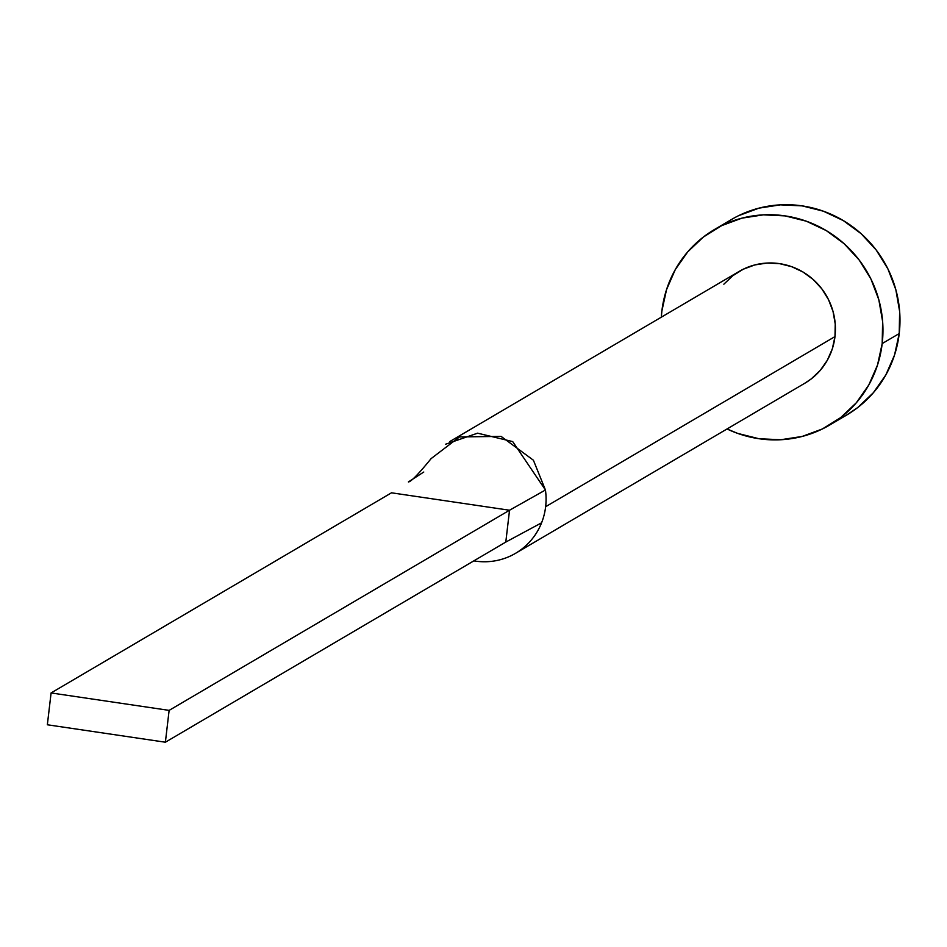 <?xml version="1.0" encoding="UTF-8"?>
<svg xmlns="http://www.w3.org/2000/svg" width="947" height="947" viewBox="0 0 947 947"><rect width="100%" height="100%" fill="white"/><g stroke="black" fill="none" stroke-linecap="round" stroke-linejoin="round"><path stroke-width="1.42" d="M445.67 444.202L477.608 433.181L512.694 441.586L545.436 490.001A64.834 62.881 59.5 0 1 545.638 506.716L834.982 336.599A64.834 62.881 -120.5 0 0 806.347 274.156A64.834 62.881 -120.5 0 0 739.169 271.41L449.825 441.527M829.536 425.12L846.559 415.106A113.462 110.041 -120.5 0 0 899.212 333.569A113.462 110.041 -120.5 0 0 849.104 224.285A113.462 110.041 -120.5 0 0 731.546 219.479L714.523 229.494A113.462 110.041 59.5 0 1 832.082 234.3A113.462 110.041 59.5 0 1 882.19 343.572L899.212 333.569L882.19 343.572A113.462 110.041 59.5 0 1 829.536 425.12A113.462 110.041 59.5 0 1 727.047 428.967L737.701 433.406L758.949 438.721L780.683 439.751L802.097 436.46L822.351 428.979L840.676 417.591L856.36 402.735L868.801 384.967L877.526 364.997L882.19 343.572L882.628 321.518L878.816 299.702L870.897 278.927L859.178 260.023L844.12 243.699L826.281 230.595L806.359 221.207L785.122 215.892L763.377 214.851L741.963 218.141L721.709 225.623L703.396 237.022L687.711 251.878L675.27 269.635L666.546 289.616L661.87 311.042A113.462 110.041 59.5 0 1 714.523 229.494M661.314 317.186A113.462 110.041 59.5 0 1 661.87 311.042L661.314 317.186M723.851 284.207L732.812 275.707L743.277 269.208L754.854 264.923L767.082 263.053L779.511 263.633L791.645 266.675L803.032 272.038L813.224 279.531L821.83 288.859L828.53 299.666L833.052 311.527L835.23 324.004L834.982 336.599L832.318 348.839L827.323 360.262L820.22 370.407L811.259 378.895L804.654 383.334M846.144 415.354L857.698 407.589L873.371 392.721L885.824 374.965L894.548 354.995L899.212 333.569L899.65 311.516L895.838 289.687L887.919 268.924L876.2 250.02L861.143 233.696L843.303 220.592L823.381 211.193L802.145 205.878L780.399 204.848L758.985 208.139L738.731 215.62M515.547 553.32L804.891 383.192A64.834 62.881 -120.5 0 0 834.982 336.599L545.638 506.716A64.834 62.881 59.5 0 1 541.577 522.815A64.834 62.881 59.5 0 1 515.547 553.32A64.834 62.881 59.5 0 1 473.808 560.873A64.834 62.881 -120.5 0 0 541.577 522.815L505.793 542.075L541.577 522.815A64.834 62.881 -120.5 0 0 545.638 506.716A64.834 62.881 -120.5 0 0 545.436 490.001L509.533 510.232L505.793 542.075L165.382 742.211L505.793 542.075L509.533 510.232L545.436 490.001L533.41 460.23L501.093 436.389L459.508 436.934L431.134 458.597C418.503 474.104 410.915 481.881 408.394 481.94L423.783 472.032M391.502 492.807L509.533 510.232L169.122 710.38L51.091 692.944L391.502 492.807L509.533 510.232L169.122 710.38L51.091 692.944L47.35 724.775L165.382 742.211L169.122 710.38L165.382 742.211L47.35 724.775L51.091 692.944L391.502 492.807"/></g></svg>
